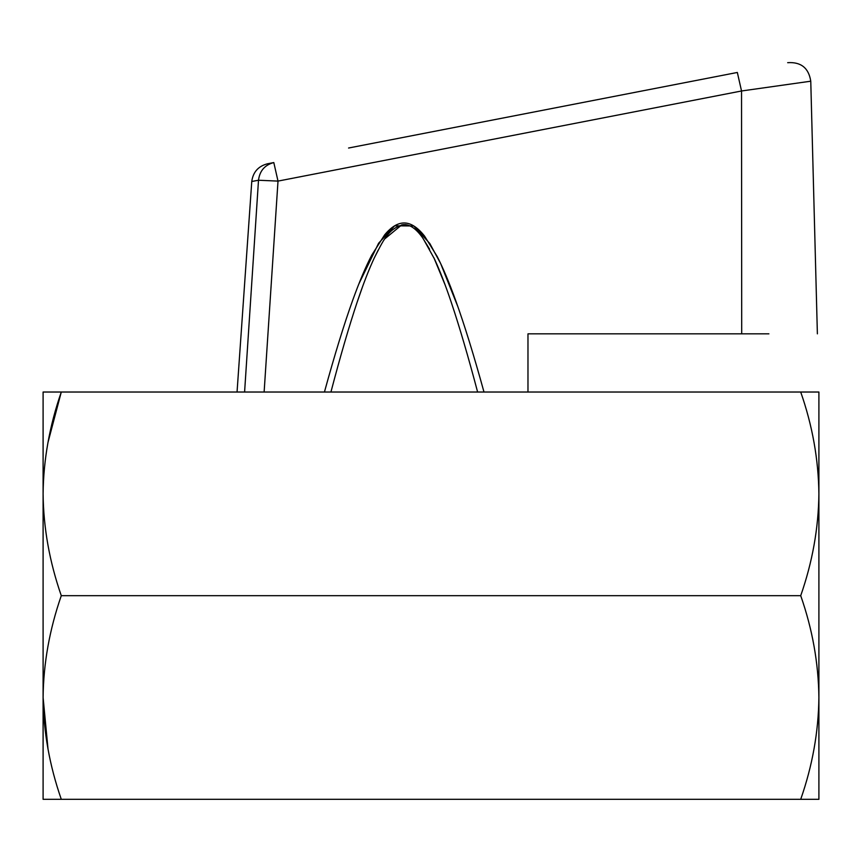 <?xml version="1.0" encoding="UTF-8"?>
<svg xmlns="http://www.w3.org/2000/svg" width="862" height="862" viewBox="0 0 862 862"><rect width="100%" height="100%" fill="white"/><g stroke="black" fill="none" stroke-linecap="round" stroke-linejoin="round"><path stroke-width="1.29" d="M813.997 392.027L818.9 392.027L818.9 799.322L800.712 799.322L818.9 799.322M818.9 392.027L800.712 392.027C812.424 425.505 818.491 459.446 818.9 493.851C818.501 528.201 812.435 562.143 800.712 595.674C812.424 629.141 818.491 663.083 818.9 697.498C818.501 731.849 812.435 765.79 800.712 799.322L43.1 799.322L43.1 697.498C43.456 731.515 49.511 765.456 61.288 799.322M48.003 748.981L43.1 697.498C43.445 663.546 49.5 629.605 61.288 595.674L800.712 595.674M800.712 392.027L61.288 392.027C49.5 425.957 43.445 459.899 43.1 493.851C43.456 527.867 49.511 561.808 61.288 595.674M43.1 697.498L43.1 392.027L61.288 392.027L48.003 442.378M341.794 392.027L342.871 392.027M357.116 302.293L362.837 285.915M373.936 258.697L378.181 250.099M384.98 238.699L401.907 224.756M402.985 224.616L406.939 224.885M422.542 237.707L429.578 249.161M433.909 257.781L445.212 285.15M466.848 392.027L465.631 392.027M457.948 306.883L440.644 263.524L429.804 243.504L413.792 225.963L394.645 225.812L378.569 243.278L358.818 284.029M527.975 392.027L527.975 333.842L768.893 333.842M790.713 84.034L810.765 81.2L817.381 333.842M386.726 140.614L737.333 72.462L741.535 90.984L810.765 81.2L741.535 90.984L741.708 333.842M737.333 72.462L348.571 148.027M251.629 392.027L244.592 392.027L244.916 387.221M741.535 90.984L278.006 181.095L264.128 392.027L244.592 392.027L258.503 180.244L251.769 181.483C253.051 172.109 258.266 166.215 267.425 163.802L273.804 162.562L278.006 181.095L258.503 180.244C259.699 170.838 264.796 164.944 273.804 162.562M324.435 392.027C334.736 354.53 344.229 323.724 352.924 299.642C359.486 281.465 365.768 266.627 371.748 255.141L384.678 234.83C391.499 226.598 398.244 222.655 404.903 222.989C411.336 223.312 417.876 227.665 424.524 236.048L437.174 256.467C443.068 267.942 449.242 282.661 455.718 300.59C464.349 324.521 473.777 355.004 483.991 392.027M377.136 142.467L369.593 143.943M360.725 145.656L354.799 146.82M477.613 392.027C468.238 356.609 459.468 326.752 451.311 302.465C445.492 285.139 439.868 270.625 434.448 258.934L423.091 238.472C416.949 229.594 410.894 224.971 404.892 224.583C388.396 226.825 382.125 243.052 374.42 257.663C368.936 269.364 363.247 283.997 357.353 301.56C349.164 326.019 340.35 356.178 330.933 392.027M810.765 81.2C808.707 67.99 801.013 61.816 787.674 62.678M251.769 181.483L237.05 392.027"/></g></svg>
